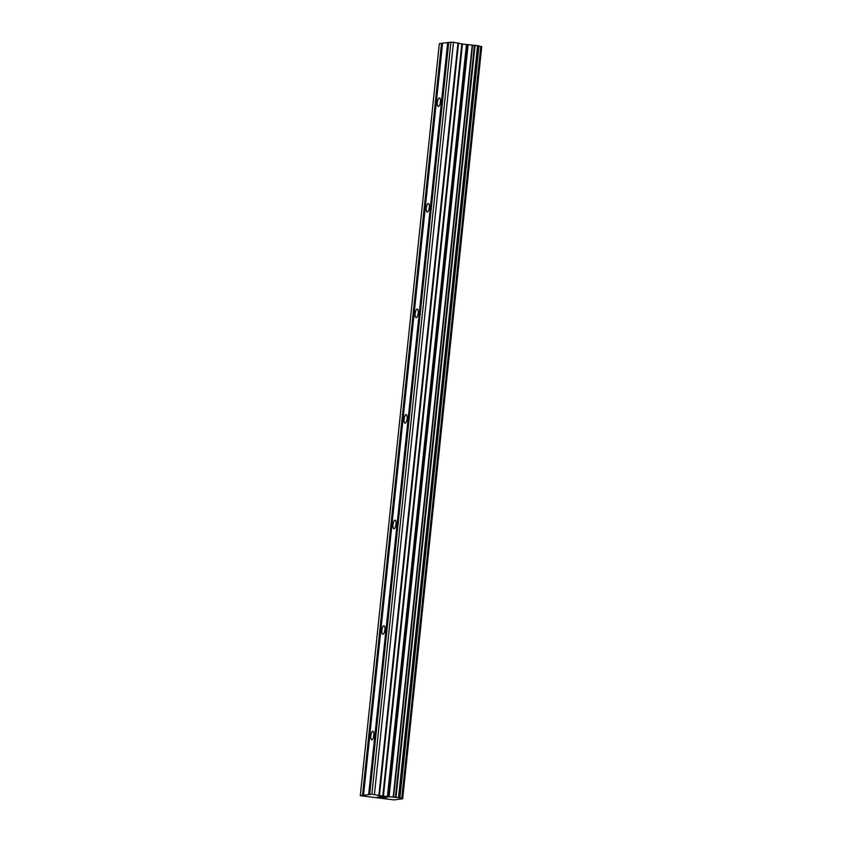 <?xml version="1.0" encoding="UTF-8"?>
<svg xmlns="http://www.w3.org/2000/svg" width="842" height="842" viewBox="0 0 842 842"><rect width="100%" height="100%" fill="white"/><g stroke="black" fill="none" stroke-linecap="round" stroke-linejoin="round"><path stroke-width="1.26" d="M370.817 735.761A4.326 1.473 97.8 0 1 372.901 731.288A4.326 1.473 97.8 0 1 373.827 735.382A4.326 1.473 97.8 0 1 371.732 739.855A4.326 1.473 97.8 0 1 370.817 735.761M381.91 630.205A4.326 1.473 97.8 0 1 384.005 625.722A4.326 1.473 97.8 0 1 384.92 629.816A4.326 1.473 97.8 0 1 382.826 634.3A4.326 1.473 97.8 0 1 381.91 630.205M393.003 524.64A4.326 1.473 97.8 0 1 395.098 520.167A4.326 1.473 97.8 0 1 396.014 524.261A4.326 1.473 97.8 0 1 393.919 528.734A4.326 1.473 97.8 0 1 393.003 524.64M404.097 419.084A4.326 1.473 97.8 0 1 406.191 414.601A4.326 1.473 97.8 0 1 407.107 418.706A4.326 1.473 97.8 0 1 405.023 423.179A4.326 1.473 97.8 0 1 404.097 419.084M415.19 313.519A4.326 1.473 97.8 0 1 417.285 309.046A4.326 1.473 97.8 0 1 418.211 313.14A4.326 1.473 97.8 0 1 416.116 317.613A4.326 1.473 97.8 0 1 415.19 313.519M426.284 207.963A4.326 1.473 97.8 0 1 428.378 203.48A4.326 1.473 97.8 0 1 429.304 207.585A4.326 1.473 97.8 0 1 427.21 212.058A4.326 1.473 97.8 0 1 426.284 207.963M437.387 102.398A4.326 1.473 97.8 0 1 439.471 97.925A4.326 1.473 97.8 0 1 440.398 102.019A4.326 1.473 97.8 0 1 438.303 106.502A4.326 1.473 97.8 0 1 437.387 102.398M386.552 797.321L384.015 796.974L387.088 797.353L385.383 797.469M384.015 796.974L383.363 797.058L384.015 796.964M382.984 796.995L381.068 796.574L383.594 796.911M381.068 796.574L379.858 796.721L381.068 796.564M379.858 796.721L387.131 797.363M383.089 797.448L384.341 797.7M383.899 797.763L383.363 797.753L383.899 797.753M382.942 797.721L382.205 797.658L382.942 797.711M382.205 797.658L381.584 797.574L382.205 797.648M381.089 797.469L380.237 797.269L381.089 797.458M380.237 797.269L378.721 796.869L380.237 797.258M378.721 796.869L377.427 797.037L378.721 796.858M377.427 797.037L383.92 797.637M382.794 796.069L398.519 797.669L402.665 798.805L394.003 799.9L360.281 795.679L371.869 794.216L382.794 796.069L461.837 43.952L453.48 42.268L448.723 42.374L369.67 794.501M448.702 42.542L442.555 43.152L363.502 795.28M399.876 798.027L478.94 45.921L461.837 43.952M402.665 798.805L481.719 46.689L478.919 46.078M442.545 43.321L439.335 43.563L360.281 795.679M368.649 794.627L447.702 42.51M363.334 795.458L442.387 43.342M362.492 795.406L441.534 43.289M401.729 798.605L480.782 46.478M389.088 796.879L468.141 44.752M388.541 796.827L467.594 44.71M374.427 794.385L453.48 42.268M371.869 794.216L450.923 42.1M369.501 794.68L448.554 42.563M402.297 798.7L481.35 46.584M399.813 798.006L478.866 45.889M398.971 797.753L478.024 45.636M398.519 797.669L477.572 45.552M396.014 797.332L475.067 45.215M395.414 797.269L474.456 45.152M393.561 797.153L472.615 45.036M393.193 797.142L472.236 45.026M388.204 796.806L467.257 44.689M387.394 796.732L466.447 44.605M383.384 796.174L462.437 44.058M379.5 795.101L458.553 42.984M378.911 794.995L457.964 42.879M399.887 798.037L478.94 45.921"/></g></svg>
